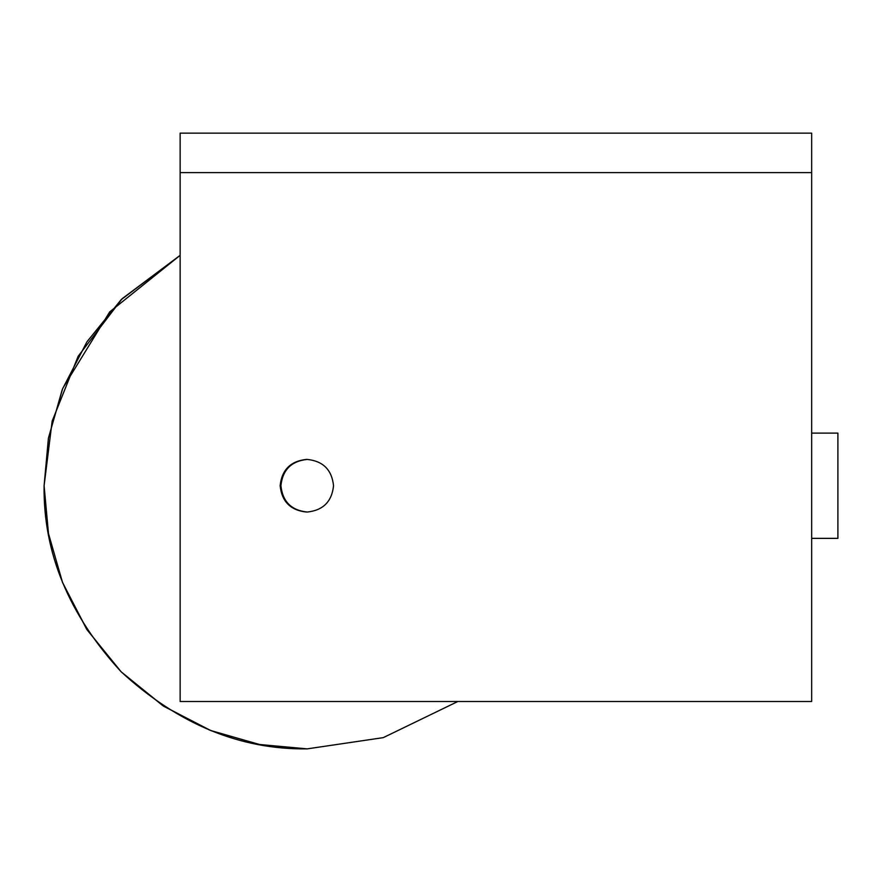 <?xml version="1.0" encoding="UTF-8"?>
<svg xmlns="http://www.w3.org/2000/svg" width="882" height="882" viewBox="0 0 882 882"><rect width="100%" height="100%" fill="white"/><g stroke="black" fill="none" stroke-linecap="round" stroke-linejoin="round"><path stroke-width="1.32" d="M811.661 538.362L837.9 538.362L837.9 433.106L811.661 433.106M307.234 459.423C323.099 461.088 331.875 469.863 333.539 485.728C331.875 501.604 323.099 510.369 307.234 512.045C291.358 510.369 282.593 501.604 280.917 485.728C282.593 469.863 291.358 461.088 307.234 459.423M280.134 485.728C281.81 501.604 290.575 510.369 306.44 512.045C290.575 510.369 281.81 501.604 280.134 485.728C281.81 469.863 290.575 461.088 306.44 459.423C290.575 461.088 281.81 469.863 280.134 485.728M180.137 172.607L180.137 701.499L811.661 701.499L811.661 133.138L180.137 133.138L180.137 172.607L811.661 172.607M121.11 299.737L86.954 341.797L62.556 388.918L48.488 437.869L44.1 485.728L52.159 421.1L78.167 356.251L122.157 298.689L180.137 255.328L109.688 311.908L62.898 388.069L109.688 311.908L180.137 255.328L121.231 299.604M62.192 389.833L48.4 438.332L44.1 485.728L48.4 438.332L62.192 389.833M120.547 671.18L86.634 629.175L62.424 582.197L48.455 533.412L44.1 485.728C43.196 552.893 68.895 614.908 121.165 671.797C178.054 724.078 240.069 749.766 307.234 748.862L383.262 737.639L457.835 701.499L383.262 737.639L307.234 748.862L383.262 737.639L457.835 701.499L383.262 737.639L307.234 748.862L259.837 744.562L211.338 730.77L259.837 744.562L307.234 748.862L259.517 744.496L210.71 730.517L163.71 706.273L121.694 672.316M209.563 730.064L162.95 705.776L121.308 671.93L162.95 705.776L209.563 730.064M44.1 485.728L48.488 533.61L62.578 582.594L86.987 629.715L121.165 671.797"/></g></svg>
